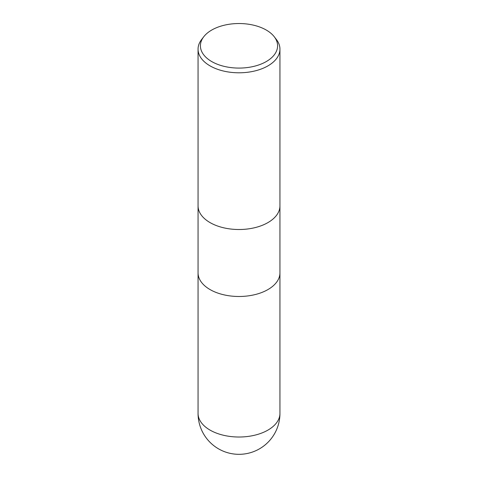 <?xml version="1.0" encoding="UTF-8"?>
<svg xmlns="http://www.w3.org/2000/svg" width="478" height="478" viewBox="0 0 478 478"><rect width="100%" height="100%" fill="white"/><g stroke="black" fill="none" stroke-linecap="round" stroke-linejoin="round"><path stroke-width="0.72" d="M198.053 205.869A40.947 23.643 180 0 0 223.328 227.713A40.947 23.643 180 0 0 267.955 222.587A40.947 23.643 180 0 0 279.947 205.869A40.947 23.643 180 0 1 267.955 222.587A40.947 23.643 180 0 1 223.328 227.713A40.947 23.643 180 0 1 198.053 205.869L198.053 49.15A40.947 23.643 180 0 1 201.62 39.501L203.777 36.71A38.587 22.275 180 0 1 211.718 30.054A38.587 22.275 180 0 1 274.223 36.71A38.587 22.275 180 0 1 266.282 61.56A38.587 22.275 180 0 1 217.12 64.154A38.587 22.275 180 0 1 203.777 36.71M198.053 272.842A40.947 23.643 180 0 0 223.328 294.687A40.947 23.643 180 0 0 267.955 289.56A40.947 23.643 180 0 0 279.947 272.842A40.947 23.643 180 0 1 267.955 289.56A40.947 23.643 180 0 1 223.328 294.687A40.947 23.643 180 0 1 198.053 272.842L198.053 205.952M274.223 36.71L276.38 39.501A40.947 23.643 180 0 1 279.947 49.15A40.947 23.643 180 0 1 267.955 65.868A40.947 23.643 180 0 1 223.328 70.995A40.947 23.643 180 0 1 198.053 49.15M279.947 413.374L279.947 413.374A40.947 23.643 180 0 1 267.955 430.092A40.947 23.643 180 0 1 223.328 435.219A40.947 23.643 180 0 1 198.053 413.374L198.053 413.374A40.947 40.947 0 0 0 259.476 448.836A40.947 40.947 0 0 0 279.947 413.374L279.947 272.932M279.947 205.869L279.947 49.15M279.947 272.842L279.947 205.952M198.053 272.932L198.053 413.374"/></g></svg>
